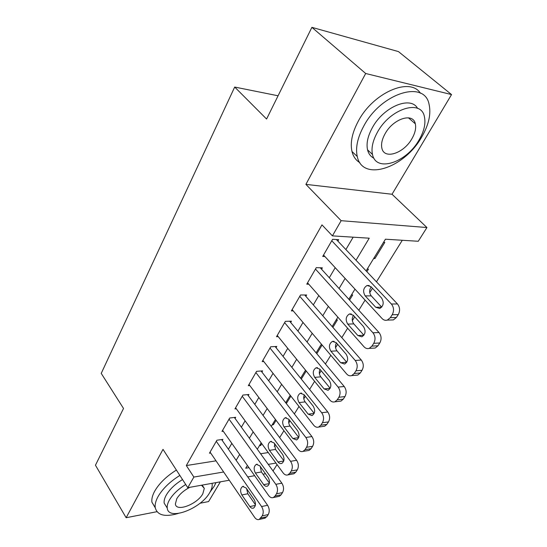 <?xml version="1.0" encoding="UTF-8"?>
<svg xmlns="http://www.w3.org/2000/svg" width="547" height="547" viewBox="0 0 547 547"><rect width="100%" height="100%" fill="white"/><g stroke="black" fill="none" stroke-linecap="round" stroke-linejoin="round"><path stroke-width="0.82" d="M409.231 118.528L409.347 117.961M277.055 464.594L273.028 470.967M200.004 503.254L208.585 501.572L220.366 481.839M229.275 480.239L187.778 487.685L163.006 449.367L126.145 517.729L95.458 465.223L123.519 408.459L101.229 373.389L234.69 87.055L266.58 119.034L311.899 27.35L398.448 51.589L451.542 94.576L365.683 73.496L305.896 184.373L341.143 220.687L426.94 227.538L418.257 241.275L385.43 239.21L366.107 270.888M305.896 184.373L392.035 194.253L451.542 94.576M392.035 194.253L426.94 227.538M274.252 446.297L275.298 444.608M279.654 437.607L283.941 430.708M288.768 422.934L290.047 420.875M294.361 413.929L299.004 406.469M303.811 398.736L305.335 396.274M309.602 389.409L314.621 381.341M319.393 373.656L321.185 370.77M325.403 363.987L330.819 355.276M335.557 347.653L337.636 344.309M341.793 337.615L347.632 328.221M352.33 320.665L354.709 316.829M358.798 310.245L365.095 300.118M369.745 292.638L372.452 288.276M376.466 281.814L402.291 240.27M126.145 517.729L156.955 511.691M311.899 27.35L365.683 73.496M222.26 440.472L222.889 439.385L216.92 440.212L209.446 453.189L210.67 453.005M235.039 418.421L235.695 417.299L229.699 418.017L221.979 431.426L223.279 431.255M248.256 395.638L248.926 394.483L242.909 395.071L234.93 408.93L236.311 408.78M261.917 372.076L262.615 370.88L256.577 371.338L248.324 385.676L249.794 385.546M276.057 347.701L276.775 346.456L270.717 346.777L262.177 361.615L263.757 361.512M290.689 322.463L291.435 321.178L285.363 321.342L276.515 336.713L278.218 336.637M305.855 296.317L306.628 294.983L300.542 294.99L291.366 310.915L293.213 310.881M321.568 269.213L322.368 267.839L316.275 267.661L306.764 284.18L308.768 284.201M374.134 257.733L374.927 258.553L384.794 242.396L383.536 242.321M366.887 271.709L368.459 269.138L367.194 269.103M349.56 300.071L352.685 294.956L351.42 294.963M332.877 327.38L337.437 319.913L336.173 319.947M316.802 353.697L322.115 345M301.294 379.078L306.217 371.023M285.903 402.353L286.56 403.194L290.888 396.11M272.803 423.822L273.438 424.67L276.091 420.328M260.598 453.771L268.269 452.554M373.663 258.505L374.927 258.553M286.081 403.248L286.56 403.194M272.187 424.834L273.438 424.67M259.476 445.668L260.721 445.484L261.808 443.706M356.015 260.242L369.232 238.191L332.412 235.88L321.971 224.865L186.322 465.552L216.024 460.841M228.393 449.244L231.839 443.391M241.377 427.186L245.111 420.834M254.793 404.377L258.84 397.505M268.673 380.787L273.042 373.355M283.038 356.377L287.756 348.35M297.91 331.099L303.004 322.443M313.322 304.898L318.812 295.571M329.301 277.739L335.215 267.695M345.882 249.555L353.164 237.186M337.868 241.104L338.702 239.675L332.597 239.312L322.73 256.447L324.932 256.536M278.074 95.78L234.69 87.055M187.778 487.685L193.877 477.059L223.641 471.993M186.322 465.552L193.877 477.059M332.412 235.88L341.143 220.687M265.5 473.75L263.018 474.194M254.642 475.692L247.764 476.929M247.408 465.449L245.712 468.225L248.981 467.671M268.269 464.382L275.948 463.077M354.976 289.137L348.808 299.236M337.875 317.164L332.152 326.538M321.404 344.166L316.098 352.856M305.527 370.182L300.618 378.23M290.225 395.269L285.678 402.722M275.449 419.481L271.25 426.373M261.186 442.858L257.309 449.217M236.14 460.314L239.654 454.454M249.37 438.236L253.179 431.884M263.045 415.412L267.168 408.527M277.199 391.789L281.657 384.343M291.852 367.338L296.665 359.297M307.031 342.005L312.228 333.328M322.764 315.749L328.364 306.395M339.078 288.515L345.116 278.437M260.105 444.636L260.721 445.484M331.769 240.755L391.392 304.023C393.943 307.325 394.209 310.901 392.199 314.744L390.326 317.65L387.317 320.098C385.382 320.665 383.638 320.152 382.079 318.545L323.544 255.039M390.743 320.002L393.382 319.92L396.384 317.492L398.264 314.6C400.267 310.785 400.001 307.236 397.457 303.954L336.384 239.538M381.567 297.992C384.213 302.443 383.618 305.937 379.775 308.481L375.707 307.27L365.191 295.9C362.606 291.469 363.229 288.002 367.058 285.5L370.921 286.649L381.567 297.992M381.731 307.127L371.269 295.893C369.157 292.96 369.116 289.965 371.167 286.901M356.514 39.849L346.771 37.114M421.703 137.023C428.793 124.805 431.241 113.872 429.053 104.231C424.527 79.534 380.856 93.147 363.693 126.207C357.512 137.741 355.359 147.834 357.246 156.483C362.367 182.089 404.247 168.298 421.703 137.023M420.424 93.222C409.976 76.676 372.999 92.744 358.251 121.236C352.145 132.75 350.053 142.835 351.988 151.492C353.273 156.586 355.892 160.312 359.844 162.664M373.943 158.22C370.688 156.606 368.555 153.816 367.557 149.857C366.169 143.54 367.748 136.189 372.295 127.807C383.365 106.836 410.722 95.451 417.587 108.388M419.05 139.998C424.116 131.246 425.894 123.458 424.39 116.634C421.19 98.795 389.881 108.723 377.348 132.388C372.753 140.784 371.133 148.141 372.48 154.452C376.001 172.743 406.373 162.732 419.05 139.998M385.061 133.796C382.045 139.246 380.979 144.039 381.868 148.162C384.097 159.888 403.768 153.454 411.925 138.699C415.139 133.099 416.267 128.128 415.317 123.793C413.217 112.258 393.156 118.651 385.061 133.796M210 492.122L214.123 486.372L216.031 482.618M179.854 475.425C169.857 481.722 162.589 488.779 158.042 496.608C155.745 500.799 154.808 504.464 155.225 507.609C157.256 515.336 164.914 517.291 178.199 513.476M176.387 470.064C166.425 476.321 159.191 483.357 154.685 491.179C152.408 495.377 151.485 499.049 151.922 502.201L155.259 507.807M166.719 507.24L164.175 503.137C163.861 500.847 164.558 498.167 166.254 495.11C169.666 489.305 175.095 484.122 182.534 479.569M185.727 484.512C178.267 489.093 172.818 494.29 169.372 500.095C167.662 503.158 166.958 505.831 167.259 508.115C168.271 521.209 201.029 508.751 209.774 492.519C211.696 489.25 212.482 486.386 212.133 483.931L212.01 483.336M189.918 487.302C183.963 490.338 179.587 494.139 176.777 498.707L175.389 503.937C175.99 512.348 197.173 504.348 202.807 493.825L204.304 488.355L201.501 485.223M315.475 269.056L372.951 332.795C375.406 336.104 375.666 339.612 373.738 343.325L371.926 346.121L369.17 348.391C367.263 348.959 365.54 348.418 363.994 346.764L307.551 282.813M372.938 348.165L375.242 348.022L377.998 345.766L379.803 342.99C381.731 339.304 381.471 335.824 379.023 332.535L320.262 267.777M363.495 326.607C366.025 330.962 365.485 334.361 361.875 336.802L357.854 335.53L347.714 324.091C345.246 319.756 345.807 316.385 349.403 313.978L353.232 315.188L363.495 326.607M363.912 335.236L353.8 323.892C351.851 321.171 351.728 318.34 353.43 315.407M299.77 296.33L355.215 360.466C357.581 363.782 357.834 367.228 355.974 370.804L354.237 373.498L351.694 375.604C349.827 376.179 348.124 375.611 346.6 373.909L292.125 309.602M355.762 375.249L357.765 375.064L360.309 372.972L362.046 370.292C363.905 366.736 363.652 363.317 361.287 360.029L304.693 294.983M346.101 354.141C348.528 358.408 348.042 361.711 344.637 364.049L340.672 362.729L330.901 351.229C328.528 346.983 329.034 343.701 332.426 341.396L336.214 342.654L346.101 354.141M346.736 362.264L336.979 350.859C335.188 348.33 334.99 345.663 336.391 342.866M284.618 322.634L338.142 387.098C340.425 390.414 340.672 393.799 338.88 397.259L337.212 399.843L334.867 401.813C333.027 402.38 331.359 401.792 329.848 400.042L277.247 335.441M339.188 401.313L340.931 401.108L343.277 399.16L344.952 396.582C346.743 393.143 346.497 389.785 344.213 386.49L289.657 321.226M329.356 380.644C331.68 384.828 331.243 388.049 328.036 390.298L324.132 388.924L314.696 377.375C312.419 373.211 312.884 370.018 316.077 367.796L319.817 369.116L329.356 380.644M330.176 388.281L320.768 376.842C319.127 374.497 318.874 371.994 320.002 369.334M269.999 348.022L321.704 412.753C323.899 416.062 324.145 419.385 322.422 422.728L320.809 425.224L318.641 427.057C316.843 427.624 315.195 427.016 313.704 425.224L262.881 360.391M323.188 426.421L324.706 426.209L326.874 424.39L328.487 421.908C330.21 418.585 329.971 415.276 327.769 411.987L275.127 346.545M313.226 406.182C315.455 410.291 315.058 413.423 312.029 415.59L308.187 414.161L299.072 402.578C296.891 398.489 297.308 395.378 300.33 393.245L304.009 394.613L313.226 406.182M314.19 413.327L305.137 401.901C303.64 399.734 303.339 397.389 304.221 394.872M255.88 372.541L305.855 437.47C307.982 440.779 308.214 444.048 306.552 447.282L305 449.689L302.99 451.398C301.233 451.966 299.619 451.33 298.149 449.504L249.001 384.493M307.722 450.625L309.048 450.413L311.052 448.711L312.611 446.318C314.272 443.104 314.04 439.85 311.913 436.568L261.083 370.996M297.671 430.804C299.811 434.838 299.455 437.894 296.59 439.979L292.809 438.503L284.009 426.892C281.91 422.879 282.286 419.843 285.144 417.785L288.768 419.207L297.671 430.804M298.751 437.456L290.054 426.072C288.7 424.082 288.351 421.901 289.021 419.535M242.239 396.24L290.573 461.319C292.624 464.615 292.857 467.829 291.25 470.96L289.753 473.285L287.893 474.885C286.17 475.439 284.584 474.789 283.134 472.923L235.586 407.788M292.782 473.982L293.93 473.77L295.797 472.177L297.294 469.866C298.901 466.755 298.676 463.555 296.618 460.28L247.497 394.619M282.662 454.557C284.727 458.516 284.399 461.504 281.684 463.514L280.03 463.562L278.43 462.536L269.459 450.359C267.442 446.42 267.791 443.46 270.492 441.47L274.061 442.94L282.662 454.557M283.831 460.718L275.497 449.415L274.375 443.364M229.049 419.146L275.825 484.327C277.808 487.616 278.033 490.782 276.488 493.811L275.038 496.054L273.309 497.551C271.627 498.105 270.068 497.428 268.639 495.534L222.615 430.318M278.327 496.526L279.332 496.32L281.062 494.83L282.519 492.601C284.064 489.579 283.845 486.44 281.855 483.172L234.348 417.464M268.18 477.49C270.163 481.381 269.862 484.3 267.292 486.235L265.671 486.269L264.098 485.223L255.415 473.025C253.473 469.155 253.787 466.263 256.352 464.348L259.852 465.859L268.18 477.49M269.397 483.145L261.425 471.965L260.249 466.406M216.291 441.306L261.582 506.549C263.504 509.831 263.716 512.942 262.225 515.883L259.216 519.452C257.575 519.992 256.051 519.301 254.642 517.373L210.062 452.116M264.345 518.303L266.84 516.71L268.242 514.556C269.733 511.63 269.521 508.539 267.592 505.278L221.624 439.562M254.184 499.643C256.092 503.472 255.825 506.317 253.384 508.19L251.791 508.211L250.252 507.137L241.836 494.932C239.969 491.124 240.249 488.3 242.69 486.447L246.129 488.006L254.184 499.643M255.435 504.778L247.825 493.763L246.622 488.71M397.457 303.954L391.392 304.023M398.264 314.6L392.199 314.744M396.384 317.492L390.326 317.65M375.707 307.27L381.683 307.182M365.191 295.9L371.269 295.893M379.023 332.535L372.951 332.795M379.803 342.99L373.738 343.325M377.998 345.766L371.926 346.121M357.854 335.53L363.899 335.256M347.714 324.091L353.8 323.892M361.287 360.029L355.215 360.466M362.046 370.292L355.974 370.804M360.309 372.972L354.237 373.498M340.672 362.729L346.73 362.285M330.901 351.229L336.979 350.859M344.213 386.49L338.142 387.098M344.952 396.582L338.88 397.259M343.277 399.16L337.212 399.843M324.132 388.924L330.156 388.315M314.696 377.375L320.768 376.842M327.769 411.987L321.704 412.753M328.487 421.908L322.422 422.728M326.874 424.39L320.809 425.224M308.187 414.161L314.149 413.416M299.072 402.578L305.137 401.901M311.913 436.568L305.855 437.47M312.611 446.318L306.552 447.282M311.052 448.711L305 449.689M292.809 438.503L298.689 437.627M284.009 426.892L290.054 426.072M296.618 460.28L290.573 461.319M297.294 469.866L291.25 470.96M295.797 472.177L289.753 473.285M277.972 461.983L283.749 461.005M269.459 450.359L275.497 449.415M281.855 483.172L275.825 484.327M282.519 492.601L276.488 493.811M281.062 494.83L275.038 496.054M263.647 484.663L269.302 483.589M255.415 473.025L261.425 471.965M267.592 505.278L261.582 506.549M268.242 514.556L262.225 515.883M266.84 516.71L260.83 518.043M249.808 506.57L255.333 505.421M241.836 494.932L247.825 493.763M393.382 319.92L387.317 320.098M367.058 285.5L369.211 285.52M408.404 117.81L415.317 123.793M367.557 149.857L372.48 154.452M357.246 156.483L351.988 151.492M202.561 485.709L204.304 488.355M164.175 503.137L167.259 508.115M155.225 507.609L151.922 502.201M375.242 348.022L369.17 348.391M349.403 313.978L351.297 313.937M357.765 375.064L351.694 375.604M332.426 341.396L334.087 341.307M340.931 401.108L334.867 401.813M316.077 367.796L317.54 367.687M324.706 426.209L318.641 427.057M300.33 393.245L301.609 393.115M309.048 450.413L302.99 451.398M285.144 417.785L286.272 417.648M293.93 473.77L287.893 474.885M270.492 441.47L271.483 441.326M279.332 496.32L273.309 497.551M256.352 464.348L257.22 464.198M265.227 518.105L259.216 519.452M242.69 486.447L243.456 486.304"/></g></svg>
